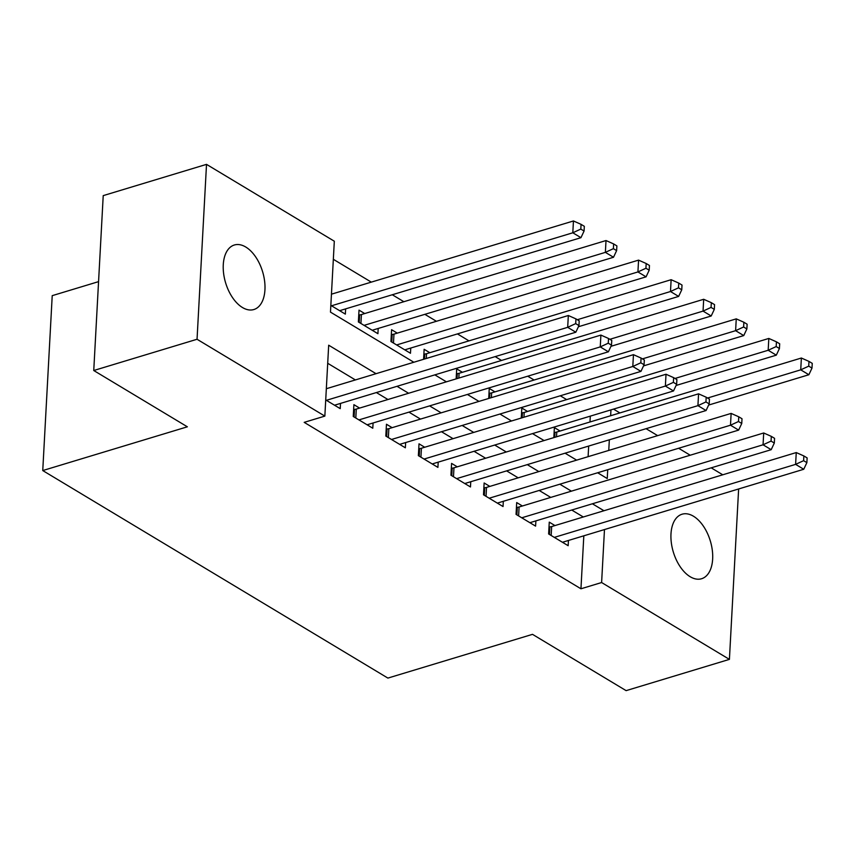 <?xml version="1.0" encoding="UTF-8"?>
<svg xmlns="http://www.w3.org/2000/svg" width="855" height="855" viewBox="0 0 855 855"><rect width="100%" height="100%" fill="white"/><g stroke="black" fill="none" stroke-linecap="round" stroke-linejoin="round"><path stroke-width="1.28" d="M690.177 576.73A33.708 19.312 -106.8 0 1 671.346 542.872A33.708 19.312 -106.8 0 1 682.055 514.218A33.708 19.312 -106.8 0 1 693.458 516.228A33.708 19.312 -106.8 0 1 712.29 550.096A33.708 19.312 -106.8 0 1 701.581 578.739A33.708 19.312 -106.8 0 1 690.177 576.73M242.467 307.522A33.708 19.312 -106.8 0 1 223.636 273.653A33.708 19.312 -106.8 0 1 234.345 245A33.708 19.312 -106.8 0 1 245.748 247.02A33.708 19.312 -106.8 0 1 264.58 280.878A33.708 19.312 -106.8 0 1 253.871 309.531A33.708 19.312 -106.8 0 1 242.467 307.522M98.56 281.637L52.219 295.659L42.75 470.56L387.892 678.09L532.505 634.346L626.117 690.637L729.411 659.376L601.61 582.533L604.474 529.566M42.75 470.56L187.363 426.805L93.751 370.514L103.22 195.624L206.515 164.363L334.316 241.217L330.479 312.118L413.841 362.242M566.662 399.606L560.303 395.78M534.108 380.026L527.738 376.2M501.543 360.447L495.184 356.621M468.978 340.867L457.425 333.91M436.424 321.288L424.86 314.33M403.859 301.708L392.306 294.761M371.305 282.129L333.332 259.3M613.516 409.107L619.886 412.933M646.081 428.686L657.645 435.633M678.646 448.266L690.199 455.213M711.2 467.845L722.764 474.792M554.959 525.569L549.263 522.138L548.621 533.958L568.158 545.704L568.436 540.467M522.394 505.989L516.698 502.558L516.057 514.379L535.593 526.124L535.882 520.887M489.84 486.41L484.133 482.979L483.502 494.799L503.039 506.545L503.317 501.308M457.275 466.83L451.579 463.399L450.938 475.22L470.474 486.965L470.752 481.728M424.711 447.251L419.014 443.82L418.373 455.64L437.91 467.386L438.198 462.149M392.156 427.671L386.46 424.24L385.819 436.061L405.356 447.806L405.633 442.569M359.592 408.091L353.895 404.661L353.254 416.481L372.791 428.227L373.079 422.99M332.157 293.97L331.484 293.575M364.711 313.55L359.015 310.13L358.373 321.94L377.91 333.696L378.199 328.459M397.276 333.129L391.579 329.709L390.938 341.519L410.475 353.265L410.753 348.038M429.83 352.709L424.133 349.289L423.599 359.292M462.395 372.288L456.698 368.868L456.153 378.872M494.96 391.868L489.252 388.448L488.718 398.451M527.514 411.447L521.817 408.017L521.272 418.031M588.101 456.677L588.678 446.054M589.982 421.975L590.303 416.129M330.842 305.385L345.356 314.116L345.634 308.879M442.527 372.545L443.061 372.385M540.21 431.283L540.745 431.123M553.837 437.61L554.382 427.596L560.078 431.027M376.04 373.678L328.683 345.206L324.847 416.107L304.188 422.359L580.951 588.785L583.815 535.807M583.302 516.986L571.749 510.04M550.748 497.407L539.184 490.46M518.183 477.827L506.62 470.881M485.629 458.248L474.065 451.301M453.065 438.668L441.501 431.722M420.5 419.089L408.947 412.142M387.946 399.509L376.382 392.563M355.381 379.93L327.711 363.29M325.723 399.926L340.226 408.647L340.514 403.41M327.038 388.512L326.364 388.106M93.751 370.514L197.045 339.264L206.515 164.363M738.635 488.975L729.411 659.376M580.951 588.785L601.61 582.533M324.847 416.107L197.045 339.264M603.961 510.734L592.408 503.787M571.407 491.155L559.843 484.208M538.842 471.575L527.279 464.628M506.288 451.996L494.724 445.049M473.723 432.416L462.16 425.469M441.159 412.837L429.605 405.89M408.605 393.257L397.041 386.31M597.645 472.772L607.242 478.544L607.723 469.716M608.76 450.425L609.337 439.801M610.641 415.733L610.962 409.876M434.842 374.875L446.396 381.822M467.396 394.454L478.96 401.401M499.961 414.034L511.525 420.981M532.526 433.613L544.079 440.56M565.08 453.193L576.644 460.14M326.396 400.322L567.688 327.326L575.832 332.221L334.529 405.217M326.332 388.726L568.329 315.506L567.688 327.326L575.693 323.618L578.953 325.573L579.209 320.849L575.949 318.894L575.693 323.618M575.949 318.894L568.329 315.506M575.832 332.221L578.953 325.573M339.649 310.686L580.951 237.679L572.807 232.784L573.448 220.964L331.451 294.184M580.812 229.087L584.072 231.042L584.328 226.319L581.069 224.352L580.812 229.087L572.807 232.784L331.516 305.791M584.072 231.042L580.951 237.679M573.448 220.964L581.069 224.352M358.95 419.901L600.253 346.906L608.386 351.8L367.094 424.796M353.639 409.492L354.515 409.417A5.269 2.309 -176.9 0 0 356.289 409.085L600.894 335.085L600.253 346.906L608.258 343.197L611.507 345.153L611.763 340.429L608.514 338.473L608.258 343.197M608.514 338.473L600.894 335.085M608.386 351.8L611.507 345.153M391.515 439.481L632.807 366.485L640.951 371.38L399.659 444.376M386.193 429.071L387.069 428.996A5.269 2.309 -176.9 0 0 388.843 428.665L633.448 354.665L632.807 366.485L640.812 362.777L644.072 364.732L644.328 360.008L641.068 358.053L640.812 362.777M641.068 358.053L633.448 354.665M640.951 371.38L644.072 364.732M424.069 459.06L665.372 386.065L673.516 390.959L432.213 463.955M418.758 448.651L419.634 448.576A5.269 2.309 -176.9 0 0 421.408 448.244L666.013 374.244L665.372 386.065L673.377 382.356L676.636 384.312L676.893 379.588L673.633 377.632L673.377 382.356M673.633 377.632L666.013 374.244M673.516 390.959L676.636 384.312M456.634 478.64L697.926 405.644L706.07 410.539L464.778 483.535M451.312 468.23L452.188 468.155A5.269 2.309 -176.9 0 0 453.973 467.824L698.567 393.824L697.926 405.644L705.941 401.935L709.19 403.891L709.447 399.167L706.187 397.212L705.941 401.935M706.187 397.212L698.567 393.824M706.07 410.539L709.19 403.891M372.214 330.265L613.505 257.259L605.372 252.364L606.013 240.544L361.409 314.555A5.269 2.309 3.1 0 1 359.634 314.875L358.758 314.95M613.377 248.666L616.626 250.622L616.883 245.898L613.634 243.932L613.377 248.666L605.372 252.364L364.07 325.37M616.626 250.622L613.505 257.259M606.013 240.544L613.634 243.932M404.778 349.845L646.07 276.838L637.926 271.943L638.567 260.123L393.973 334.134A5.269 2.309 3.1 0 1 392.189 334.455L391.312 334.529M645.931 268.246L649.191 270.201L649.447 265.478L646.188 263.511L645.931 268.246L637.926 271.943L396.635 344.95M649.191 270.201L646.07 276.838M638.567 260.123L646.188 263.511M578.408 326.738L678.635 296.418L670.491 291.523L671.132 279.703L426.527 353.714A5.269 2.309 3.1 0 1 424.753 354.034L423.877 354.109M678.496 287.825L681.756 289.781L682.012 285.057L678.752 283.091L678.496 287.825L670.491 291.523L577.317 319.717M681.756 289.781L678.635 296.418M671.132 279.703L678.752 283.091M610.962 346.318L711.189 315.997L703.056 311.102L703.686 299.282L459.092 373.293A5.269 2.309 3.1 0 1 457.307 373.614L456.431 373.688M711.061 307.405L714.31 309.36L714.566 304.637L711.317 302.67L711.061 307.405L703.056 311.102L609.872 339.296M714.31 309.36L711.189 315.997M703.686 299.282L711.317 302.67M489.199 498.219L730.491 425.213L738.635 430.108L497.332 503.114M483.877 487.81L484.753 487.735A5.269 2.309 -176.9 0 0 486.527 487.403L731.132 413.403L730.491 425.213L738.496 421.515L741.755 423.471L742.012 418.747L738.752 416.791L738.496 421.515M738.752 416.791L731.132 413.403M738.635 430.108L741.755 423.471M643.526 365.897L743.754 335.577L735.61 330.682L736.251 318.862L491.646 392.873A5.269 2.309 3.1 0 1 489.872 393.193L488.996 393.268M743.615 326.984L746.875 328.94L747.131 324.216L743.871 322.25L743.615 326.984L735.61 330.682L642.436 358.876M746.875 328.94L743.754 335.577M736.251 318.862L743.871 322.25M521.753 517.799L763.055 444.792L771.189 449.687L529.897 522.694M516.441 507.389L517.318 507.314A5.269 2.309 -176.9 0 0 519.092 506.983L763.697 432.983L763.055 444.792L771.06 441.095L774.309 443.05L774.566 438.326L771.317 436.371L771.06 441.095M771.317 436.371L763.697 432.983M771.189 449.687L774.309 443.05M676.081 385.477L776.308 355.156L768.175 350.261L768.816 338.441L524.211 412.452A5.269 2.309 3.1 0 1 522.437 412.773L521.561 412.847M776.18 346.564L779.429 348.519L779.685 343.785L776.436 341.829L776.18 346.564L768.175 350.261L674.99 378.455M779.429 348.519L776.308 355.156M768.816 338.441L776.436 341.829M554.318 537.378L795.61 464.372L803.753 469.267L562.462 542.273M548.995 526.969L549.872 526.894A5.269 2.309 -176.9 0 0 551.657 526.562L796.251 452.562L795.61 464.372L803.615 460.674L806.874 462.63L807.131 457.906L803.871 455.95L803.615 460.674M803.871 455.95L796.251 452.562M803.753 469.267L806.874 462.63M708.645 405.056L808.873 374.736L800.729 369.841L801.37 358.021L556.776 432.032A5.269 2.309 3.1 0 1 554.991 432.352L554.115 432.427M808.734 366.143L811.994 368.099L812.25 363.364L808.99 361.409L808.734 366.143L800.729 369.841L707.555 398.035M811.994 368.099L808.873 374.736M801.37 358.021L808.99 361.409M354.098 416.984L354.515 409.417M355.808 418.01L356.289 409.085M386.663 436.563L387.069 428.996M388.362 437.589L388.843 428.665M419.217 456.143L419.634 448.576M420.927 457.169L421.408 448.244M451.782 475.722L452.188 468.155M453.481 476.748L453.973 467.824M361.409 314.555L360.928 323.479M359.634 314.875L359.218 322.453M393.973 334.134L393.482 343.058M392.189 334.455L391.782 342.032M426.527 353.714L426.271 358.48M424.753 354.034L424.486 359.025M459.092 373.293L458.836 378.06M457.307 373.614L457.04 378.605M484.347 495.302L484.753 487.735M486.046 496.328L486.527 487.403M491.646 392.873L491.39 397.639M489.872 393.193L489.605 398.184M516.901 514.881L517.318 507.314M518.611 515.907L519.092 506.983M524.211 412.452L523.955 417.219M522.437 412.773L522.159 417.764M549.466 534.461L549.872 526.894M551.165 535.487L551.657 526.562M556.776 432.032L556.509 436.798M554.991 432.352L554.724 437.343"/></g></svg>
